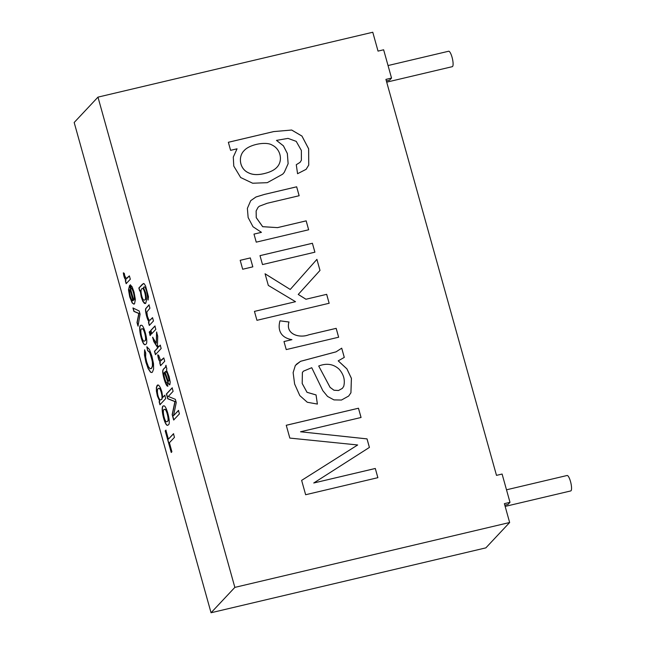 <?xml version="1.0" encoding="UTF-8"?>
<svg xmlns="http://www.w3.org/2000/svg" width="645" height="645" viewBox="0 0 645 645"><rect width="100%" height="100%" fill="white"/><g stroke="black" fill="none" stroke-linecap="round" stroke-linejoin="round"><path stroke-width="0.97" d="M148.463 322.403L149.06 321.774C147.149 320.114 144.714 309.697 145.786 308.544L148.979 304.875L149.914 308.221L146.834 311.995L147.415 316.26L148.737 319.662L149.761 320.396L152.542 317.638L153.478 320.984L149.309 325.427L148.463 322.403L149.245 321.734C147.334 320.073 144.907 309.656 145.972 308.495L149.164 304.835M149.495 325.378L148.656 322.363M151.841 333.779L150.906 330.433L155.074 325.991M150.72 330.474L154.889 326.031L155.824 329.377L151.656 333.82L150.906 330.433M150.261 335.464L149.326 332.119L150.14 331.256M149.14 332.159L149.954 331.296L150.882 334.642L150.075 335.505L149.326 332.119M158.581 346.929L160.234 345.172L161.169 348.518L155.421 354.645L154.486 351.299L157.751 347.816L153.833 341.64L152.615 337.279L156.292 343.221L156.574 332.07L157.727 336.214L157.453 345.115L158.581 346.929L160.42 345.131M156.292 343.221L156.759 332.022M155.606 354.605L154.671 351.259L157.944 347.776L154.026 341.592L152.809 337.23M161.161 360.563L163.822 358.039M160.734 365.642L159.895 362.627L160.524 361.95C159.307 361.071 158.428 358.701 157.896 354.847M158.686 355.387L160.621 360.563L163.79 357.919L164.717 361.24L160.549 365.683L159.71 362.667L160.339 361.998C159.113 361.111 158.243 358.741 157.711 354.895L158.686 355.387M164.443 372.552C162.653 372.512 165.733 383.557 166.966 382.719L167.805 386.161C166.16 386.871 163.056 376.745 162.669 371.657C162.774 367.819 165.709 368.787 165.862 365.352L166.829 368.803L166.499 370.077L169.151 376.664L170.216 382.058L169.853 384.734L169.111 384.662L168.216 383.348L164.443 372.552L168.401 383.299L169.732 384.831M169.014 379.639L167.224 373.173L165.709 371.383L164.991 371.947L167.765 379.961L168.716 381.227L169.2 379.591L168.555 376.414L167.41 373.132L165.805 371.367M167.99 386.121C166.345 386.831 163.241 376.696 162.854 371.617C162.959 367.771 165.894 368.747 166.055 365.312M139.699 291.016L138.86 287.993L142.456 284.163L144.101 283.639L145.568 285.937L148.479 296.805L148.052 299.99L146.633 291.322L145.415 287.896L144.391 286.751L143.416 287.452L145.496 292.387L146.649 299.409L145.786 303.231L145.246 303.569L144.399 303.384L142.787 301.223L141.223 296.918L140.215 290.468L139.699 291.016M173.553 415.654L178.455 410.43L179.415 413.888L173.666 420.008L172.167 414.63L174.908 401.593L167.74 398.763L166.402 393.982L172.151 387.855L173.11 391.313L168.297 396.441L175.359 399.344L176.246 402.544L173.553 415.654L178.641 410.389M124.283 273.367L124.808 275.915L126.227 278.535L129.379 275.875L130.314 279.221L126.146 283.663L125.307 280.648L125.936 279.978C124.727 279.108 123.848 276.737 123.308 272.867L124.283 273.367M129.581 285.429L133.692 300.151C135.369 299.409 133.055 288.597 131.129 288.38L130.258 284.832L132.104 286.799L134.031 292.08L135.386 299.554L134.523 303.779L133.91 304.166L132.169 302.94L129.726 296.902L128.492 289.831L129.581 285.429M97.967 97.129L74.175 122.494L211.052 612.75L485.854 547.871L509.647 522.506L504.382 503.648L509.993 502.326L502.1 474.043L496.489 475.365L385.928 79.391L391.539 78.069L383.638 49.786L378.034 51.108L372.77 32.25L97.967 97.129L234.853 587.385L211.052 612.75M168.393 439.156L173.465 433.746L174.464 437.35L169.393 442.752L171.901 451.734L171.231 452.451L165.209 430.892L165.886 430.175L168.393 439.156L173.65 433.706M168.281 424.886L167.676 425.273C164.701 426.748 159.605 404.963 163.749 405.939C166.297 404.471 171.441 424.16 168.281 424.886M162.758 397.393L164.781 395.24L165.709 398.586L159.952 404.729L159.105 401.706L159.654 401.134L157.404 396.03L156.421 391.225L156.372 387.46L157.187 385.291L158.646 385.146L160.323 387.508L161.822 391.62L162.758 397.393L164.967 395.2M144.609 349.775L145.77 353.113L145.625 356.854L146.609 361.7L148.398 366.634L150.083 368.706L151.422 368.384L152.422 365.997L152.357 361.966L151.333 357.048L149.527 352.291L147.632 350.606L146.826 346.817L149.398 349.388L151.898 356.064L153.518 363.651L153.599 369.013L152.462 372.084L151.736 372.544L150.446 372.141L148.14 368.585L145.947 362.337L144.464 354.976L144.609 349.775M145.778 344.285L145.173 344.672C142.142 346.172 137.111 323.943 141.255 325.338C143.73 323.766 148.963 343.567 145.778 344.285M132.935 307.971L139.183 310.979L140.078 314.18L137.998 326.112L137.006 322.548L138.804 313.478L133.894 311.406L132.935 307.971M144.811 340.81C147.092 340.512 143.803 327.394 142.077 328.894C139.11 327.716 142.15 342.277 144.295 341.149L144.996 340.77C147.286 340.463 143.988 327.354 142.263 328.853L142.174 328.877M168.805 381.179L169.2 379.591M144.77 299.836C146.939 299.764 144.198 287.597 142.271 288.565C139.344 288.775 142.376 301.126 144.287 300.143L144.956 299.788C147.124 299.723 144.383 287.557 142.456 288.525L142.36 288.549M144.383 300.119L144.956 299.788M139.892 290.968L139.046 287.952L143.521 283.469M145.343 303.537L142.972 301.175L141.408 296.869L140.215 290.468M148.237 299.949L146.818 291.274L145.609 287.847L144.375 286.743M129.984 289.557C128.323 290.887 131.524 302.384 133.064 300.594L129.984 289.557L132.959 300.651M133.692 300.151L133.878 300.11C135.555 299.369 133.241 288.557 131.314 288.339L130.443 284.784M134.007 304.142L132.354 302.892L129.911 296.861L128.678 289.782L129.613 285.533M167.313 421.411C169.611 421.121 166.305 408.003 164.58 409.494C161.613 408.309 164.644 422.846 166.789 421.749L167.498 421.362C169.796 421.08 166.491 407.954 164.773 409.446L164.677 409.478M166.878 421.725L167.498 421.362M167.765 425.24C164.846 426.305 159.879 405.318 163.846 405.923M161.242 399.529C163.403 399.32 160.605 387.25 158.702 388.387C155.84 388.693 158.283 400.19 160.718 399.868L161.427 399.489C163.588 399.271 160.79 387.21 158.888 388.346L158.791 388.371M147.632 350.606L147.012 346.776M150.89 368.747L151.615 368.343L152.607 365.957L152.542 361.926L149.713 352.251L147.818 350.566M160.815 399.836L161.427 399.489M160.137 404.681L159.291 401.666L159.839 401.085L157.59 395.982L156.606 391.184L156.558 387.411L157.848 384.912M149.858 320.363L152.575 317.759M145.262 344.64C142.295 345.728 137.377 324.298 141.344 325.322M151.833 372.52L150.64 372.092L148.326 368.537L146.133 362.288L144.649 354.935L144.714 350.082M171.417 452.403L165.394 430.844L166.071 430.126M244.181 150.567L244.157 150.583C237.981 156.485 239.416 168.885 248.567 172.82C252.55 174.851 257.718 175.118 264.063 173.61C269.973 172.239 274.23 170.159 276.826 167.386L276.85 167.369C283.365 160.629 280.438 149.019 272.263 145.149C266.28 141.199 249.51 144.391 244.181 150.567L244.157 150.583C237.957 156.509 239.4 168.909 248.551 172.844C252.526 174.876 257.694 175.134 264.047 173.634C269.989 172.215 274.254 170.135 276.85 167.369M228.362 142.295L273.633 131.604L291.653 130.04L301.949 136.087L308.632 148.834L308.713 165.104L306.117 169.329L297.563 173.715L296.281 164.709L300.038 162.379L301.392 160.25L301.376 150.478L296.216 141.36L288.009 138.385L276.471 140.384L283.429 145.834L287.356 153.478L288.138 163.661L284.3 172.296L282.695 174.174L267.264 182.68L252.655 183.228L240.658 177.528L233.772 166.079L233.288 157.074L237.046 148.81L230.604 150.333L228.354 142.279L273.657 131.588L291.669 130.024L301.965 136.071L308.657 148.81L308.737 165.08L306.133 169.321M276.471 140.384L283.413 145.859L287.331 153.502L288.122 163.685L284.284 172.32L282.695 174.174M253.969 234.119L261.443 232.337L253.009 226.742L248.14 217.542L247.374 208.367L250.72 200.668L255.976 196.975L264.434 194.411L296.66 186.8L299.127 195.749M250.712 200.676L255.96 196.999L264.418 194.427L296.636 186.824M261.443 232.337L253.993 234.103L256.242 242.149L308.657 229.773L306.165 220.848L308.632 229.797M259.983 255.654L312.398 243.286L314.889 252.203M312.422 243.262L260.008 255.638L262.499 264.563L314.913 252.187L312.398 243.286M240.174 260.33L250.316 257.936L252.808 266.861M250.341 257.919L240.19 260.314L242.681 269.239L252.832 266.845L250.316 257.936M326.66 294.354L329.152 303.279L326.676 294.338L305.932 299.248L326.676 294.338M305.956 299.232L298.256 294.426L320.001 270.424L316.913 259.363L319.985 270.44L298.24 294.451L305.932 299.248M265.047 273.794L290.234 289.46L265.071 273.778L268.32 285.421L295.523 301.691L254.436 311.406M316.913 259.363L290.25 289.444M295.523 301.691L254.453 311.39L256.944 320.315L329.168 303.263M279.978 320.839L288.968 322.024C285.243 334.416 299.57 338.432 308.745 334.828L336.15 328.361L338.633 337.238M283.969 341.56L291.927 339.665L283.985 341.536L286.235 349.59L338.649 337.214L336.174 328.337L308.762 334.811C299.586 338.407 285.267 334.392 288.992 322L288.968 322.024M344.285 357.394L341.713 348.179L344.269 357.411L338.206 360.861L346.905 368.884L351.396 378.373L350.92 392.805L348.655 396.062M338.222 360.837L346.921 368.867L351.42 378.349L350.936 392.789L348.671 396.046L341.479 400.037L333.957 399.9L327.563 396.441L322.831 390.685L311.745 367.706L303.352 371.206L302.368 372.576L302.199 383.525L307.012 392.321L316.042 394.942L317.372 404.093M318.711 366.013L330.079 387.387L333.957 390.249L338.536 390.507L342.358 388.379L343.712 386.379C345.285 380.163 343.729 374.406 339.052 369.125C333.384 363.998 326.604 362.966 318.711 366.013L330.103 387.363L333.973 390.225L338.561 390.491L342.374 388.355M296.224 364.409L300.562 361.321L336.053 351.856L341.689 348.195M303.327 371.23L302.392 372.56L302.215 383.509L307.028 392.297L316.066 394.917L317.388 404.068L307.302 402.262L299.804 395.603L294.62 384.009L293.128 372.625L295.337 365.481L300.578 361.297L336.069 351.831L341.713 348.179M144.383 341.116L144.996 340.77M138.183 326.064L137.191 322.5L138.989 313.438L134.079 311.358L133.12 307.923M126.339 283.623L125.493 280.607L126.122 279.93C124.912 279.059 124.034 276.689 123.493 272.827M126.742 278.535L129.419 275.995M173.86 419.968L172.352 414.59L175.093 401.545L167.926 398.715L166.587 393.934L172.336 387.814M391.539 78.069L389.556 80.182L386.363 80.931M509.993 502.326L508.01 504.438L504.817 505.196M386.702 82.157L452.29 66.669A7.925 1.959 -103.3 0 0 452.371 58.502A7.925 1.959 -103.3 0 0 448.646 51.237L388.04 65.548M505.156 506.414L570.744 490.934A7.925 1.959 -103.3 0 0 570.825 482.766A7.925 1.959 -103.3 0 0 567.1 475.494L506.494 489.805M234.853 587.385L509.647 522.506M296.281 164.709L300.054 162.355M306.141 220.872L277.487 227.637L262.66 226.693L256.242 217.663L256.121 210.971L258.089 207.303L259.379 206.198L267.215 203.264L299.151 195.725L296.66 186.8M258.113 207.279L256.138 210.947L256.267 217.639L262.684 226.669L277.503 227.62L306.165 220.848M291.927 339.665C281.244 337.843 277.277 330.579 279.994 320.815L288.992 322M357.669 444.969L301.634 480.38L305.641 494.731L377.873 477.679L375.301 468.464L313.744 483L369.424 447.412L367.037 438.882L300.522 431.779L361.063 417.484L358.475 408.221L286.251 425.273L289.831 438.084L357.669 444.969L301.618 480.396M375.301 468.464L377.849 477.703M286.235 425.297L358.459 408.245L361.047 417.509M300.522 431.779L367.013 438.898L369.4 447.437M313.744 483L375.277 468.488"/></g></svg>
